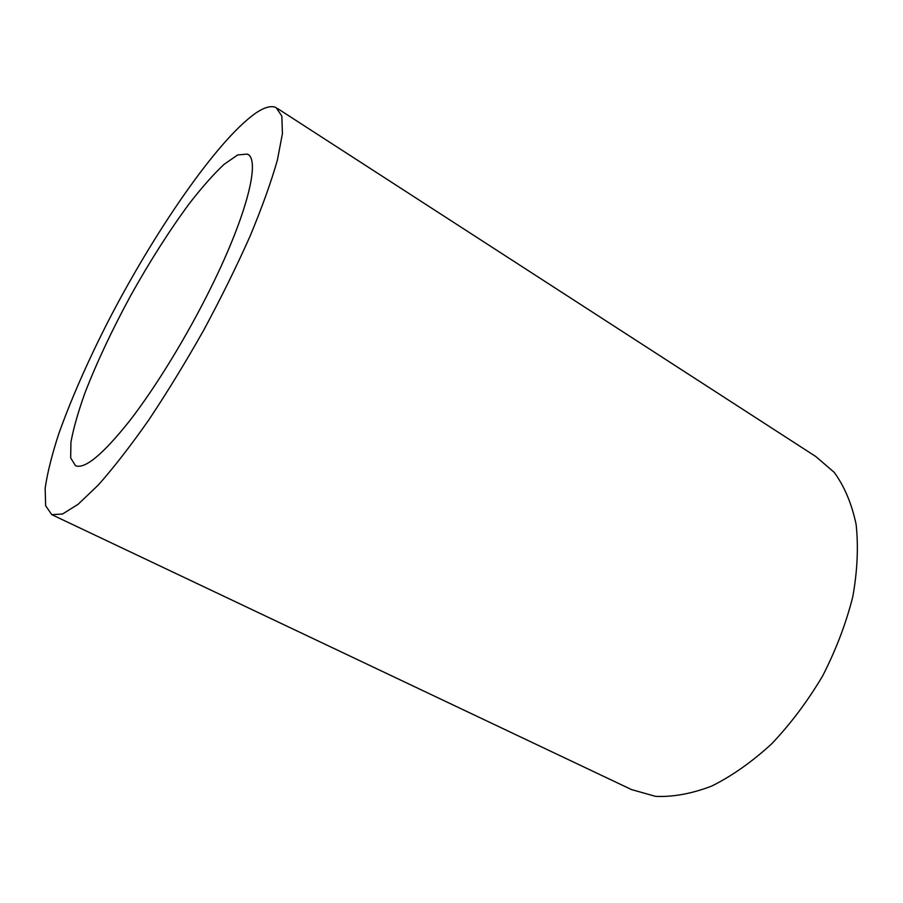 <?xml version="1.0" encoding="UTF-8"?>
<svg xmlns="http://www.w3.org/2000/svg" width="903" height="903" viewBox="0 0 903 903"><rect width="100%" height="100%" fill="white"/><g stroke="black" fill="none" stroke-linecap="round" stroke-linejoin="round"><path stroke-width="1.35" d="M210.997 287.504C247.422 214.022 260.719 158.838 247.275 154.086L237.658 154.955L224.102 164.312C213.458 174.324 201.798 187.508 189.111 203.852C169.38 230.66 149.977 261.114 130.89 295.225C112.254 329.55 96.982 361.99 85.085 392.568C78.211 411.712 73.493 428.236 70.942 442.143L70.671 457.889L75.491 465.7C84.882 469.436 103.032 454.356 129.964 420.437C156.072 386.665 187.147 335.871 210.997 287.504M254.973 113.643C216.065 141.557 153.081 233.696 106.78 324.008C86.88 363.356 70.897 399.871 58.853 433.553C51.945 454.683 47.374 472.924 45.15 488.275L45.658 505.759L51.764 514.642L62.499 514.044L78.121 504.292L98.258 485.069C113.699 467.641 130.529 445.98 148.724 420.064C167.303 392.162 185.623 362.216 203.683 330.238C221.066 297.922 236.518 266.599 250.041 236.27C262.051 207.385 271.16 182.011 277.368 160.147L282.425 133.667L281.849 116.126L276.137 107.615C271.114 105.29 264.06 107.299 254.973 113.643M631.524 789.583L655.601 796.367C673.085 797.135 691.811 793.703 711.778 786.05C732.085 775.914 752.086 761.805 771.783 743.733C790.802 723.642 807.779 700.999 822.712 675.816C836.02 649.765 846.043 623.42 852.782 596.793C857.432 570.696 858.539 546.518 856.089 524.259C851.71 503.637 844.418 486.333 834.214 472.359L815.894 456.591L277.605 108.563M632.168 789.888L51.764 514.642M247.275 154.086L248.291 154.718"/></g></svg>
